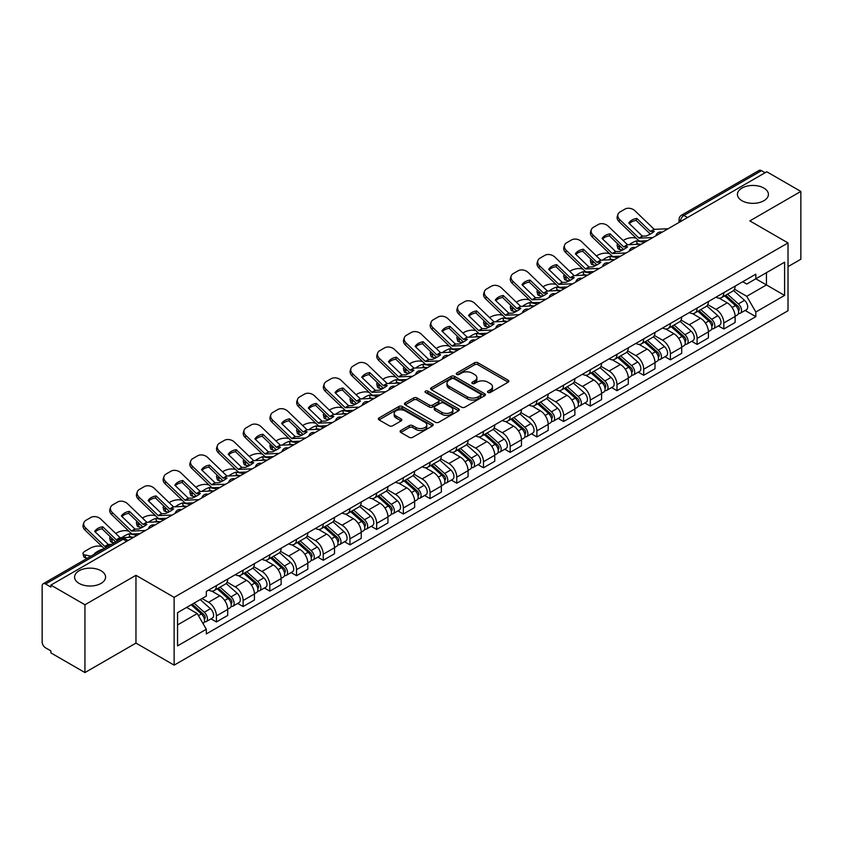 <?xml version="1.0" encoding="UTF-8"?>
<svg xmlns="http://www.w3.org/2000/svg" width="843" height="843" viewBox="0 0 843 843"><rect width="100%" height="100%" fill="white"/><g stroke="black" fill="none" stroke-linecap="round" stroke-linejoin="round"><path stroke-width="1.26" d="M487.971 392.49A1.665 0.959 0 0 0 490.32 392.49L508.171 382.185A2.381 1.37 0 0 0 508.866 381.215A2.381 1.37 0 0 0 508.171 380.246L477.928 362.785A2.381 1.37 0 0 0 474.567 362.785L456.716 373.091A1.665 0.959 0 0 0 456.232 373.765A1.665 0.959 0 0 0 456.716 374.45A1.665 0.959 0 0 0 459.066 374.45L461.374 373.112A7.608 4.394 0 0 1 472.133 373.112L474.651 374.566A7.608 4.394 0 0 1 476.875 377.675A7.608 4.394 0 0 1 474.651 380.783L472.343 382.111A1.665 0.959 0 0 0 471.859 382.796A1.665 0.959 0 0 0 472.343 383.47A1.665 0.959 0 0 0 474.693 383.47L477.001 382.132A7.608 4.394 0 0 1 487.76 382.132L490.278 383.586A7.608 4.394 0 0 1 492.502 386.695A7.608 4.394 0 0 1 490.278 389.803L487.971 391.131A1.665 0.959 0 0 0 487.486 391.816A1.665 0.959 0 0 0 487.971 392.49L487.971 391.131M101.034 570.764A15.49 8.946 0 0 0 84.152 568.825A15.49 8.946 0 0 0 74.584 577.086A15.49 8.946 0 0 0 79.126 583.409A15.49 8.946 0 0 0 96.007 585.348A15.49 8.946 0 0 0 105.575 577.086A15.49 8.946 0 0 0 101.034 570.764M763.874 188.073A15.49 8.946 0 0 0 746.993 186.134A15.49 8.946 0 0 0 737.425 194.396A15.49 8.946 0 0 0 741.966 200.729A15.49 8.946 0 0 0 758.848 202.668A15.49 8.946 0 0 0 768.416 194.396A15.49 8.946 0 0 0 763.874 188.073M400.804 430.499A2.381 1.37 0 0 0 400.109 431.468A2.381 1.37 0 0 0 400.804 432.438L409.287 437.338A2.381 1.37 0 0 0 412.649 437.338L432.48 425.884A2.381 1.37 0 0 0 433.176 424.914A2.381 1.37 0 0 0 432.48 423.945L402.227 406.484A2.381 1.37 0 0 0 398.865 406.484L379.044 417.938A2.381 1.37 0 0 0 378.349 418.908A2.381 1.37 0 0 0 379.044 419.877L389.297 425.789A2.381 1.37 0 0 0 392.648 425.789L401.142 420.889A2.381 1.37 0 0 0 401.837 419.919A2.381 1.37 0 0 0 401.142 418.95L396.052 416.02A6.354 3.667 0 0 1 394.197 413.418A6.354 3.667 0 0 1 398.117 410.035A6.354 3.667 0 0 1 405.04 410.826L424.956 422.322A6.354 3.667 0 0 1 426.821 424.914A6.354 3.667 0 0 1 422.891 428.307A6.354 3.667 0 0 1 415.968 427.517L412.649 425.599A2.381 1.37 0 0 0 409.287 425.599L400.804 430.499L400.804 432.438M174.132 597.35L135.965 575.305L84.943 604.758L50.886 585.095L766.782 171.772L800.85 191.435L749.838 220.887L788.015 242.932L174.132 597.35L174.132 665.148L788.015 310.73L788.015 242.932M461.542 407.169A2.381 1.37 0 0 0 464.904 407.169L484.736 395.715A2.381 1.37 0 0 0 485.431 394.745A2.381 1.37 0 0 0 484.736 393.776L454.493 376.315A2.381 1.37 0 0 0 451.131 376.315L431.3 387.759A2.381 1.37 0 0 0 430.604 388.728A2.381 1.37 0 0 0 431.3 389.698L461.542 407.169M426.168 392.849A1.665 0.959 0 0 1 427.854 393.091L458.571 410.826L438.781 422.248A2.381 1.37 0 0 1 435.42 422.248L405.167 404.788L405.167 402.849A2.381 1.37 0 0 0 404.471 403.818A2.381 1.37 0 0 0 405.167 404.788M405.167 402.849L413.66 397.949A2.381 1.37 0 0 1 417.022 397.949L429.287 405.03A2.381 1.37 0 0 0 432.649 405.03L438.276 401.784A2.381 1.37 0 0 0 438.971 400.815A2.381 1.37 0 0 0 438.276 399.845L425.504 392.469A1.665 0.959 0 0 1 425.02 391.784A1.665 0.959 0 0 1 426.042 390.899A1.665 0.959 0 0 1 427.854 391.11L458.603 408.866A2.381 1.37 0 0 1 459.298 409.835A2.381 1.37 0 0 1 458.603 410.804L458.603 408.866M84.943 604.758L84.943 672.556L50.886 652.893L50.886 650.912L45.575 647.856A4.837 2.792 -120 0 1 42.15 641.923L42.15 585.98A4.837 2.792 -120 0 1 43.151 583.767L120.697 538.993A4.837 2.792 60 0 1 123.12 539.235L45.575 583.999A4.837 2.792 -120 0 0 43.151 583.767M788.015 266.651L800.85 259.233L800.85 191.435M84.943 672.556L135.965 643.104L174.132 665.148M50.886 585.095L50.886 587.065L45.575 583.999M687.519 217.526L683.926 215.45A4.837 2.792 60 0 0 681.513 215.207L759.058 170.444A4.837 2.792 60 0 1 761.482 170.676L683.926 215.45A4.837 2.792 120 0 0 680.501 221.382L680.501 221.583M765.075 172.752L761.482 170.676M723.81 292.637A11.138 6.428 60 0 1 721.513 297.642L732.809 291.12A11.138 6.428 -120 0 0 735.117 286.114M707.783 304.629L715.939 309.349A11.138 6.428 60 0 1 723.821 322.985L735.117 316.462A11.138 6.428 -120 0 0 727.235 302.827L719.153 298.148M735.117 316.462L735.117 322.49L723.821 329.012L718.394 325.883M721.513 297.642A11.138 6.428 60 0 1 716.023 297.136M723.821 322.985L723.821 329.012M697.108 308.064A11.138 6.428 60 0 1 694.801 313.059L706.107 306.536A11.138 6.428 -120 0 0 708.405 301.541M691.692 341.299L697.108 344.429L708.405 337.906L708.405 331.879A11.138 6.428 -120 0 0 700.533 318.243L692.451 313.575M694.801 313.059A11.138 6.428 60 0 1 689.321 312.553M681.081 320.055L689.237 324.766A11.138 6.428 60 0 1 697.108 338.401L697.108 344.429M670.406 323.48A11.138 6.428 60 0 1 668.099 328.475L679.395 321.952A11.138 6.428 -120 0 0 681.702 316.957M664.99 356.726L670.406 359.845L681.702 353.322L681.702 347.295A11.138 6.428 -120 0 0 673.831 333.659L665.738 328.991M668.099 328.475A11.138 6.428 60 0 1 662.619 327.969M654.368 335.472L662.535 340.182A11.138 6.428 60 0 1 670.406 353.818L670.406 359.845M643.704 338.897A11.138 6.428 60 0 1 641.397 343.891L652.693 337.369A11.138 6.428 -120 0 0 655 332.374M638.288 372.142L643.704 375.272L655 368.749L655 362.711A11.138 6.428 -120 0 0 647.129 349.076L639.036 344.408M641.397 343.891A11.138 6.428 60 0 1 635.907 343.396M627.666 350.888L635.822 355.598A11.138 6.428 60 0 1 643.704 369.234L643.704 375.272M616.992 354.313A11.138 6.428 60 0 1 614.684 359.318L625.991 352.785A11.138 6.428 -120 0 0 628.298 347.79M611.575 387.559L616.992 390.688L628.298 384.166L628.298 378.138A11.138 6.428 -120 0 0 620.416 364.492L612.334 359.824M614.684 359.318A11.138 6.428 60 0 1 609.204 358.812M600.964 366.305L609.12 371.015A11.138 6.428 60 0 1 616.992 384.661L616.992 390.688M590.29 369.729A11.138 6.428 60 0 1 587.982 374.735L599.278 368.212A11.138 6.428 -120 0 0 601.586 363.207M584.873 402.975L590.29 406.105L601.586 399.582L601.586 393.555A11.138 6.428 -120 0 0 593.714 379.908L585.632 375.24M587.982 374.735A11.138 6.428 60 0 1 582.502 374.229M574.252 381.721L582.418 386.431A11.138 6.428 60 0 1 590.29 400.077L590.29 406.105M563.588 385.146A11.138 6.428 60 0 1 561.28 390.151L572.576 383.628A11.138 6.428 -120 0 0 574.884 378.623M558.171 418.391L563.588 421.521L574.884 414.998L574.884 408.971A11.138 6.428 -120 0 0 567.012 395.335L558.92 390.657M561.28 390.151A11.138 6.428 60 0 1 555.8 389.645M547.55 397.137L555.706 401.858A11.138 6.428 60 0 1 563.588 415.494L563.588 421.521M536.875 400.573A11.138 6.428 60 0 1 534.578 405.567L545.874 399.045A11.138 6.428 -120 0 0 548.182 394.05M531.459 433.808L536.875 436.937L548.182 430.415L548.182 424.387A11.138 6.428 -120 0 0 540.3 410.752L532.218 406.084M534.578 405.567A11.138 6.428 60 0 1 529.088 405.061M520.848 412.564L529.004 417.274A11.138 6.428 60 0 1 536.875 430.91L536.875 436.937M510.173 415.989A11.138 6.428 60 0 1 507.865 420.984L519.162 414.461A11.138 6.428 -120 0 0 521.469 409.466M504.757 449.235L510.173 452.354L521.469 445.831L521.469 439.804A11.138 6.428 -120 0 0 513.598 426.168L505.515 421.5M507.865 420.984A11.138 6.428 60 0 1 502.386 420.478M494.135 427.981L502.302 432.691A11.138 6.428 60 0 1 510.173 446.326L510.173 452.354M483.471 431.405A11.138 6.428 60 0 1 481.163 436.4L492.46 429.877A11.138 6.428 -120 0 0 494.767 424.883M478.055 464.651L483.471 467.781L494.767 461.247L494.767 455.22A11.138 6.428 -120 0 0 486.896 441.584L478.803 436.916M481.163 436.4A11.138 6.428 60 0 1 475.684 435.905M467.433 443.397L475.6 448.107A11.138 6.428 60 0 1 483.471 461.743L483.471 467.781M456.769 446.822A11.138 6.428 60 0 1 454.461 451.816L465.757 445.294A11.138 6.428 -120 0 0 468.065 440.299M451.342 480.067L456.769 483.197L468.065 476.674L468.065 470.647A11.138 6.428 -120 0 0 460.183 457.001L452.101 452.333M454.461 451.816A11.138 6.428 60 0 1 448.971 451.321M440.731 458.813L448.887 463.524A11.138 6.428 60 0 1 456.769 477.17L456.769 483.197M430.056 462.238A11.138 6.428 60 0 1 427.749 467.243L439.055 460.721A11.138 6.428 -120 0 0 441.353 455.715M424.64 495.484L430.056 498.613L441.353 492.091L441.353 486.063A11.138 6.428 -120 0 0 433.481 472.417L425.399 467.749M427.749 467.243A11.138 6.428 60 0 1 422.269 466.737M414.029 474.23L422.185 478.94A11.138 6.428 60 0 1 430.056 492.586L430.056 498.613M403.354 477.654A11.138 6.428 60 0 1 401.047 482.66L412.343 476.137A11.138 6.428 -120 0 0 414.651 471.132M397.938 510.9L403.354 514.03L414.651 507.507L414.651 501.48A11.138 6.428 -120 0 0 406.779 487.834L398.686 483.165M401.047 482.66A11.138 6.428 60 0 1 395.567 482.154M387.316 489.646L395.483 494.367A11.138 6.428 60 0 1 403.354 508.002L403.354 514.03M376.652 493.081A11.138 6.428 60 0 1 374.345 498.076L385.641 491.553A11.138 6.428 -120 0 0 387.949 486.559M371.236 526.317L376.652 529.446L387.949 522.923L387.949 516.896A11.138 6.428 -120 0 0 380.077 503.26L371.984 498.592M374.345 498.076A11.138 6.428 60 0 1 368.865 497.57M360.614 505.073L368.77 509.783A11.138 6.428 60 0 1 376.652 523.419L376.652 529.446M349.94 508.498A11.138 6.428 60 0 1 347.643 513.492L358.939 506.97A11.138 6.428 -120 0 0 361.247 501.975M344.524 541.743L349.94 544.863L361.247 538.34L361.247 532.312A11.138 6.428 -120 0 0 353.365 518.677L345.282 514.009M347.643 513.492A11.138 6.428 60 0 1 342.153 512.987M333.912 520.489L342.068 525.2A11.138 6.428 60 0 1 349.94 538.835L349.94 544.863M323.238 523.914A11.138 6.428 60 0 1 320.93 528.909L332.226 522.386A11.138 6.428 -120 0 0 334.534 517.391M317.822 557.16L323.238 560.279L334.534 553.756L334.534 547.729A11.138 6.428 -120 0 0 326.662 534.093L318.58 529.425M320.93 528.909A11.138 6.428 60 0 1 315.451 528.413M307.2 535.906L315.366 540.616A11.138 6.428 60 0 1 323.238 554.251L323.238 560.279M296.536 539.33A11.138 6.428 60 0 1 294.228 544.325L305.524 537.802A11.138 6.428 -120 0 0 307.832 532.808M291.12 572.576L296.536 575.706L307.832 569.183L307.832 563.145A11.138 6.428 -120 0 0 299.96 549.51L291.868 544.841M294.228 544.325A11.138 6.428 60 0 1 288.749 543.83M280.498 551.322L288.664 556.032A11.138 6.428 60 0 1 296.536 569.678L296.536 575.706M269.823 554.747A11.138 6.428 60 0 1 267.526 559.752L278.822 553.229A11.138 6.428 -120 0 0 281.13 548.224M264.407 587.992L269.823 591.122L281.13 584.599L281.13 578.572A11.138 6.428 -120 0 0 273.248 564.926L265.166 560.258M267.526 559.752A11.138 6.428 60 0 1 262.036 559.246M253.796 566.738L261.952 571.449A11.138 6.428 60 0 1 269.823 585.095L269.823 591.122M243.121 570.163A11.138 6.428 60 0 1 240.813 575.168L252.12 568.646A11.138 6.428 -120 0 0 254.417 563.64M237.705 603.409L243.121 606.538L254.417 600.016L254.417 593.988A11.138 6.428 -120 0 0 246.546 580.342L238.464 575.674M240.813 575.168A11.138 6.428 60 0 1 235.334 574.663M227.094 582.155L235.25 586.865A11.138 6.428 60 0 1 243.121 600.511L243.121 606.538M216.419 585.59A11.138 6.428 60 0 1 214.111 590.585L225.408 584.062A11.138 6.428 -120 0 0 227.715 579.067M211.003 618.825L216.419 621.955L227.715 615.432L227.715 609.405A11.138 6.428 -120 0 0 219.844 595.769L211.751 591.101M214.111 590.585A11.138 6.428 60 0 1 208.632 590.079M202.035 598.53L208.548 602.292A11.138 6.428 60 0 1 216.419 615.927L216.419 621.955M742.736 281.72L746.75 284.038L784.591 262.205L766.445 272.679L766.445 284.934L746.75 296.304L734.485 289.212M177.557 624.916L197.241 613.556L206.314 629.268L177.557 645.875L177.557 612.661L206.314 596.064L206.314 591.417L755.823 274.165L755.823 278.801L784.591 295.408L755.823 312.015L746.75 296.304M784.591 262.205L784.591 295.408M206.314 629.268L206.314 633.915L755.823 316.662L755.823 312.015M135.965 575.305L135.965 643.104M197.241 613.556L186.63 607.424M745.107 310.466L755.823 316.662M488.634 392.722L490.278 391.774A7.608 4.394 0 0 0 492.502 388.676L492.502 386.695M476.875 377.675L476.875 379.645A7.608 4.394 0 0 1 474.651 382.754L473.007 383.702M508.139 382.206L477.928 364.756A2.381 1.37 0 0 0 474.567 364.756L457.38 374.682M484.736 393.776L484.736 395.715L454.493 378.296A2.381 1.37 0 0 0 451.131 378.296L431.331 389.719M480.531 395.43A1.665 0.959 0 0 0 481.016 394.745A1.665 0.959 0 0 0 480.531 394.071L453.987 378.739A1.665 0.959 0 0 0 451.627 378.739L449.193 380.151A7.608 4.394 0 0 0 446.969 383.249A7.608 4.394 0 0 0 449.193 386.357L467.338 396.832A7.608 4.394 0 0 0 478.097 396.832L480.531 395.43L480.531 397.401A1.665 0.959 0 0 0 481.016 396.726L481.016 394.745M446.969 383.249L446.969 385.23A7.608 4.394 0 0 0 449.193 388.328L449.193 386.357M480.531 397.401L478.097 398.813A7.608 4.394 0 0 1 467.338 398.813L449.193 388.328M405.198 404.809L413.66 399.93L413.66 397.949M438.971 400.815L438.971 402.785A2.381 1.37 0 0 1 438.276 403.755L432.649 407.011A2.381 1.37 0 0 1 429.287 407.011L417.022 399.93A2.381 1.37 0 0 0 413.66 399.93M442.017 412.375A6.354 3.667 0 0 0 448.94 413.175A6.354 3.667 0 0 0 452.86 409.782A6.354 3.667 0 0 0 451.005 407.19L443.987 403.144A2.381 1.37 0 0 0 440.626 403.144L434.999 406.389A2.381 1.37 0 0 0 434.303 407.359A2.381 1.37 0 0 0 434.999 408.328L442.017 412.375L442.017 414.356A6.354 3.667 0 0 0 448.94 415.156A6.354 3.667 0 0 0 452.86 411.763L452.86 409.782M434.303 407.359L434.303 409.34A2.381 1.37 0 0 0 434.999 410.309L434.999 408.328M442.017 414.356L434.999 410.309M426.821 424.914L426.821 426.895A6.354 3.667 0 0 1 422.891 430.288A6.354 3.667 0 0 1 415.968 429.487L412.649 427.57A2.381 1.37 0 0 0 409.287 427.57L400.836 432.459M394.197 413.418L394.197 415.399A6.354 3.667 0 0 0 396.052 417.991L396.052 416.02M401.11 420.91L396.052 417.991M432.448 425.905L402.227 408.465A2.381 1.37 0 0 0 398.865 408.465L379.076 419.888M639.932 244.238L637.182 243.711L636.476 240.866L644.452 242.394M623.103 240.518L624.273 239.844A7.26 2.645 -13.9 0 1 634.273 237.81L636.212 238.19M617.75 243.88A7.26 2.645 -13.9 0 0 617.129 245.397A7.26 2.645 -13.9 0 0 619.047 246.609L619.742 249.454A7.26 2.645 166.1 0 1 617.835 248.242L617.129 245.397M620.975 246.978L619.047 246.609M636.476 240.866A15.005 5.469 -13.9 0 0 629.257 244.733M622.608 250.002L619.742 249.454M637.182 243.711A15.005 5.469 -13.9 0 0 635.306 244.449M724.59 295.861L735.475 305.577A6.049 3.498 60 0 1 737.372 314.934L735.117 316.241M724.875 296.125L729.996 299.075M725.686 295.229L737.794 306.03A2.908 1.675 60 0 1 738.71 310.53A2.908 1.675 60 0 1 738.447 310.635M727.498 294.186L738.384 303.891A6.049 3.498 60 0 1 740.28 313.248A6.049 3.498 60 0 1 738.457 313.448M733.568 290.54L744.548 300.34A6.049 3.498 60 0 1 746.445 309.697L740.28 313.248M636.834 218.411A15.005 10.97 -160.8 0 0 628.794 223.058L642.303 236.072L646.254 236.04A15.005 3.509 -20.2 0 0 650.975 233.68A15.005 3.509 -20.2 0 0 654.294 231.393L650.353 231.435L636.834 218.411L636.128 220.434L649.647 233.458A3.635 2.097 -120 0 0 650.364 234.027M652.84 237.547L638.994 238.137L619.742 219.612L619.047 221.646A7.26 5.311 -160.8 0 1 617.318 216.293L618.024 214.259A7.26 5.311 19.2 0 0 619.742 219.612M647.35 240.719L640.216 241.056A3.635 2.097 60 0 1 638.994 240.708A3.635 2.097 60 0 1 638.183 240.086L619.047 221.646M668.077 228.748L654.231 229.338L634.979 210.813A7.26 5.311 19.2 0 0 624.979 209.085L620.016 211.951A7.26 5.311 19.2 0 0 618.024 214.259M629.321 223.564A15.005 10.97 -160.8 0 1 636.128 220.434M613.23 259.655L610.48 259.128L609.774 256.283L617.75 257.81M596.401 255.935L597.561 255.271A7.26 2.645 -13.9 0 1 607.571 253.237L609.51 253.606M591.048 259.296A7.26 2.645 -13.9 0 0 590.427 260.814A7.26 2.645 -13.9 0 0 592.334 262.025L593.04 264.871A7.26 2.645 166.1 0 1 591.133 263.659L590.427 260.814M594.273 262.394L592.334 262.025M609.774 256.283A15.005 5.469 -13.9 0 0 602.555 260.15M595.896 265.419L593.04 264.871M610.48 259.128A15.005 5.469 -13.9 0 0 608.604 259.865M697.888 311.278L708.763 320.993A6.049 3.498 60 0 1 710.67 330.351L708.405 331.657M698.173 311.541L703.294 314.492M698.984 310.646L711.092 321.457A2.908 1.675 60 0 1 711.998 325.946A2.908 1.675 60 0 1 711.734 326.051M700.796 309.602L711.671 319.307A6.049 3.498 60 0 1 713.578 328.675A6.049 3.498 60 0 1 711.745 328.865M706.866 305.956L717.836 315.756A6.049 3.498 60 0 1 719.743 325.113L713.578 328.675M586.517 275.071L583.767 274.544L583.061 271.699L591.048 273.227M569.699 271.362L570.859 270.687A7.26 2.645 -13.9 0 1 580.869 268.654L582.798 269.022M564.346 274.713A7.26 2.645 -13.9 0 0 563.714 276.23A7.26 2.645 -13.9 0 0 565.632 277.452L566.338 280.298A7.26 2.645 166.1 0 1 564.42 279.075L563.714 276.23M567.56 277.821L565.632 277.452M583.061 271.699A15.005 5.469 -13.9 0 0 575.843 275.566M569.194 280.835L566.338 280.298M583.767 274.544A15.005 5.469 -13.9 0 0 581.891 275.292M671.176 326.705L682.061 336.41A6.049 3.498 60 0 1 683.958 345.767L681.702 347.074M671.471 326.958L676.592 329.919M672.271 326.062L684.39 336.873A2.908 1.675 60 0 1 685.296 341.362A2.908 1.675 60 0 1 685.032 341.468M674.084 325.019L684.969 334.734A6.049 3.498 60 0 1 686.866 344.092A6.049 3.498 60 0 1 685.043 344.281M680.153 321.373L691.134 331.173A6.049 3.498 60 0 1 693.03 340.53L686.866 344.092M610.132 233.827A15.005 10.97 -160.8 0 0 602.092 238.474L615.601 251.488L619.542 251.456A15.005 3.509 -20.2 0 0 624.263 249.096A15.005 3.509 -20.2 0 0 627.592 246.809L623.757 246.936L610.132 233.827L609.426 235.85L622.945 248.875A3.635 2.097 -120 0 0 623.662 249.444M626.138 252.963L612.292 253.553L593.04 235.028L592.334 237.062A7.26 5.311 -160.8 0 1 590.616 231.709L591.322 229.686A7.26 5.311 19.2 0 0 593.04 235.028M620.638 256.146L613.504 256.472A3.635 2.097 60 0 1 612.292 256.124A3.635 2.097 60 0 1 611.47 255.503L592.334 237.062M641.375 244.175L627.519 244.755L608.277 226.24A7.26 5.311 19.2 0 0 598.267 224.512L593.303 227.378A7.26 5.311 19.2 0 0 591.322 229.686M602.619 238.98A15.005 10.97 -160.8 0 1 609.426 235.85M583.43 249.243A15.005 10.97 -160.8 0 0 575.379 253.891L589.004 266.999L592.84 266.873A15.005 3.509 -20.2 0 0 597.561 264.512A15.005 3.509 -20.2 0 0 600.89 262.226L596.939 262.268L583.43 249.243L582.724 251.277L596.233 264.291A3.635 2.097 -120 0 0 596.949 264.86M599.436 268.39L585.579 268.97L566.338 250.445L565.632 252.478A7.26 5.311 -160.8 0 1 563.904 247.125L564.61 245.102A7.26 5.311 19.2 0 0 566.338 250.445M593.936 271.562L586.802 271.889A3.635 2.097 60 0 1 585.579 271.541A3.635 2.097 60 0 1 584.768 270.919L565.632 252.478M614.673 259.591L600.817 260.171L581.575 241.656A7.26 5.311 19.2 0 0 571.565 239.928L566.601 242.795A7.26 5.311 19.2 0 0 564.61 245.102M575.917 254.407A15.005 10.97 -160.8 0 1 582.724 251.277M559.815 290.487L557.065 289.971L556.359 287.126L564.336 288.643M542.987 286.778L544.156 286.104A7.26 2.645 -13.9 0 1 554.157 284.07L556.095 284.439M537.634 290.129A7.26 2.645 -13.9 0 0 537.012 291.646A7.26 2.645 -13.9 0 0 538.93 292.869L539.636 295.714A7.26 2.645 166.1 0 1 537.718 294.492L537.012 291.646M540.858 293.238L538.93 292.869M556.359 287.126A15.005 5.469 -13.9 0 0 549.141 290.983M542.492 296.262L539.636 295.714M557.065 289.971A15.005 5.469 -13.9 0 0 555.189 290.709M644.474 342.121L655.359 351.826A6.049 3.498 60 0 1 657.255 361.183L655 362.49M644.758 342.374L649.879 345.335M645.569 341.489L657.677 352.29A2.908 1.675 60 0 1 658.594 356.779A2.908 1.675 60 0 1 658.33 356.884M647.382 340.435L658.267 350.151A6.049 3.498 60 0 1 660.164 359.508A6.049 3.498 60 0 1 658.341 359.698M653.451 336.8L664.432 346.589A6.049 3.498 60 0 1 666.328 355.946L660.164 359.508M533.113 305.914L530.363 305.387L529.657 302.542L537.634 304.07M516.285 302.194L517.454 301.52A7.26 2.645 -13.9 0 1 527.455 299.486L529.393 299.855M510.932 305.545A7.26 2.645 -13.9 0 0 510.31 307.063A7.26 2.645 -13.9 0 0 512.217 308.285L512.923 311.13A7.26 2.645 166.1 0 1 511.016 309.908L510.31 307.063M514.156 308.654L512.217 308.285M529.657 302.542A15.005 5.469 -13.9 0 0 522.439 306.399M515.79 311.678L512.923 311.13M530.363 305.387A15.005 5.469 -13.9 0 0 528.487 306.125M617.771 357.537L628.646 367.242A6.049 3.498 60 0 1 630.553 376.6L628.288 377.906M618.056 357.79L623.177 360.751M618.867 356.905L630.975 367.706A2.908 1.675 60 0 1 631.881 372.195A2.908 1.675 60 0 1 631.618 372.3M620.68 355.851L631.555 365.567A6.049 3.498 60 0 1 633.462 374.924A6.049 3.498 60 0 1 631.628 375.114M626.749 352.216L637.719 362.005A6.049 3.498 60 0 1 639.626 371.363L633.462 374.924M506.411 321.331L503.65 320.804L502.944 317.959L510.932 319.486M489.583 317.611L490.742 316.936A7.26 2.645 -13.9 0 1 500.753 314.903L502.681 315.271M484.23 320.972A7.26 2.645 -13.9 0 0 483.597 322.49A7.26 2.645 -13.9 0 0 485.515 323.701L486.221 326.547A7.26 2.645 166.1 0 1 484.303 325.335L483.597 322.49M487.454 324.07L485.515 323.701M502.944 317.959A15.005 5.469 -13.9 0 0 495.737 321.826M489.077 327.095L486.221 326.547M503.65 320.804A15.005 5.469 -13.9 0 0 501.785 321.541M591.059 372.954L601.944 382.659A6.049 3.498 60 0 1 603.841 392.027L601.586 393.323M591.354 373.207L596.475 376.168M592.165 372.321L604.273 383.122A2.908 1.675 60 0 1 605.179 387.622A2.908 1.675 60 0 1 604.916 387.727M593.978 371.278L604.852 380.983A6.049 3.498 60 0 1 606.76 390.341A6.049 3.498 60 0 1 604.926 390.541M600.037 367.632L611.017 377.422A6.049 3.498 60 0 1 612.914 386.789L606.76 390.341M556.728 264.66A15.005 10.97 -160.8 0 0 548.677 269.307L562.302 282.416L566.138 282.289A15.005 3.509 -20.2 0 0 570.859 279.939A15.005 3.509 -20.2 0 0 574.178 277.642L570.342 277.769L556.728 264.66L556.022 266.694L569.531 279.718A3.635 2.097 -120 0 0 570.247 280.276M572.734 283.806L558.877 284.386L539.636 265.872L538.93 267.895A7.26 5.311 -160.8 0 1 537.202 262.542L537.908 260.519A7.26 5.311 19.2 0 0 539.636 265.872M567.234 286.978L560.1 287.305A3.635 2.097 60 0 1 558.877 286.957A3.635 2.097 60 0 1 558.066 286.335L538.93 267.895M587.961 275.008L574.115 275.598L554.863 257.073A7.26 5.311 19.2 0 0 544.863 255.345L539.899 258.211A7.26 5.311 19.2 0 0 537.908 260.519M549.215 269.823A15.005 10.97 -160.8 0 1 556.022 266.694M530.015 280.076A15.005 10.97 -160.8 0 0 521.975 284.723L535.484 297.748L539.425 297.705A15.005 3.509 -20.2 0 0 544.146 295.356A15.005 3.509 -20.2 0 0 547.476 293.058L543.64 293.185L530.015 280.076L529.309 282.11L542.829 295.134A3.635 2.097 -120 0 0 543.545 295.693M546.022 299.223L532.175 299.802L512.923 281.288L512.217 283.311A7.26 5.311 -160.8 0 1 510.5 277.969L511.206 275.935A7.26 5.311 19.2 0 0 512.923 281.288M540.532 302.395L533.387 302.721A3.635 2.097 60 0 1 532.175 302.374A3.635 2.097 60 0 1 531.353 301.752L512.217 283.311M561.259 290.424L547.413 291.014L528.161 272.489A7.26 5.311 19.2 0 0 518.16 270.761L513.187 273.627A7.26 5.311 19.2 0 0 511.206 275.935M522.502 285.24A15.005 10.97 -160.8 0 1 529.309 282.11M503.313 295.503A15.005 10.97 -160.8 0 0 495.262 300.14L508.887 313.248L512.723 313.122A15.005 3.509 -20.2 0 0 517.444 310.772A15.005 3.509 -20.2 0 0 520.774 308.485L516.938 308.601L503.313 295.503L502.607 297.526L516.127 310.551A3.635 2.097 -120 0 0 516.833 311.109M519.32 314.639L505.463 315.229L486.221 296.704L485.515 298.738A7.26 5.311 -160.8 0 1 483.787 293.385L484.493 291.351A7.26 5.311 19.2 0 0 486.221 296.704M513.819 317.811L506.685 318.148A3.635 2.097 60 0 1 505.463 317.79A3.635 2.097 60 0 1 504.651 317.168L485.515 298.738M534.557 305.84L520.7 306.43L501.459 287.906A7.26 5.311 19.2 0 0 491.448 286.177L486.485 289.044A7.26 5.311 19.2 0 0 484.493 291.351M495.8 300.656A15.005 10.97 -160.8 0 1 502.607 297.526M479.699 336.747L476.948 336.22L476.242 333.375L484.23 334.903M462.87 333.027L464.04 332.353A7.26 2.645 -13.9 0 1 474.051 330.319L475.979 330.698M457.517 336.389A7.26 2.645 -13.9 0 0 456.895 337.906A7.26 2.645 -13.9 0 0 458.813 339.118L459.519 341.963A7.26 2.645 166.1 0 1 457.601 340.751L456.895 337.906M460.742 339.487L458.813 339.118M476.242 333.375A15.005 5.469 -13.9 0 0 469.024 337.242M462.375 342.511L459.519 341.963M476.948 336.22A15.005 5.469 -13.9 0 0 475.073 336.958M564.357 388.37L575.242 398.086A6.049 3.498 60 0 1 577.139 407.443L574.884 408.75M564.641 388.634L569.763 391.584M565.453 387.738L577.56 398.539A2.908 1.675 60 0 1 578.477 403.038A2.908 1.675 60 0 1 578.214 403.144M567.265 386.695L578.15 396.4A6.049 3.498 60 0 1 580.047 405.757A6.049 3.498 60 0 1 578.224 405.957M573.335 383.049L584.315 392.849A6.049 3.498 60 0 1 586.212 402.206L580.047 405.757M476.611 310.919A15.005 10.97 -160.8 0 0 468.56 315.567L482.185 328.665L486.021 328.549A15.005 3.509 -20.2 0 0 490.742 326.188A15.005 3.509 -20.2 0 0 494.061 323.902L490.12 323.933L476.611 310.919L475.905 312.943L489.414 325.967A3.635 2.097 -120 0 0 490.131 326.536M492.618 330.056L478.761 330.646L459.519 312.121L458.813 314.154A7.26 5.311 -160.8 0 1 457.085 308.801L457.791 306.768A7.26 5.311 19.2 0 0 459.519 312.121M487.117 333.227L479.983 333.565A3.635 2.097 60 0 1 478.761 333.217A3.635 2.097 60 0 1 477.949 332.585L458.813 314.154M507.855 321.257L493.998 321.847L474.757 303.322A7.26 5.311 19.2 0 0 464.746 301.594L459.783 304.46A7.26 5.311 19.2 0 0 457.791 306.768M469.098 316.072A15.005 10.97 -160.8 0 1 475.905 312.943M452.997 352.163L450.246 351.636L449.54 348.791L457.517 350.319M436.168 348.444L437.338 347.78A7.26 2.645 -13.9 0 1 447.338 345.746L449.277 346.115M430.815 351.805A7.26 2.645 -13.9 0 0 430.193 353.322A7.26 2.645 -13.9 0 0 432.101 354.534L432.807 357.379A7.26 2.645 166.1 0 1 430.899 356.167L430.193 353.322M434.04 354.903L432.101 354.534M449.54 348.791A15.005 5.469 -13.9 0 0 442.322 352.659M435.673 357.927L432.807 357.379M450.246 351.636A15.005 5.469 -13.9 0 0 448.371 352.374M537.655 403.786L548.53 413.502A6.049 3.498 60 0 1 550.437 422.859L548.171 424.166M537.939 404.05L543.061 407M538.751 403.154L550.858 413.966A2.908 1.675 60 0 1 551.775 418.455A2.908 1.675 60 0 1 551.501 418.56M540.563 402.111L551.448 411.816A6.049 3.498 60 0 1 553.345 421.184A6.049 3.498 60 0 1 551.512 421.374M546.633 398.465L557.602 408.265A6.049 3.498 60 0 1 559.51 417.622L553.345 421.184M449.899 326.336A15.005 10.97 -160.8 0 0 441.858 330.983L455.368 343.997L459.319 343.965A15.005 3.509 -20.2 0 0 464.029 341.605A15.005 3.509 -20.2 0 0 467.359 339.318L463.524 339.444L449.899 326.336L449.193 328.359L462.712 341.383A3.635 2.097 -120 0 0 463.429 341.952M465.905 345.472L452.059 346.062L432.807 327.537L432.101 329.571A7.26 5.311 -160.8 0 1 430.383 324.218L431.089 322.195A7.26 5.311 19.2 0 0 432.807 327.537M460.415 348.654L453.281 348.981A3.635 2.097 60 0 1 452.059 348.633A3.635 2.097 60 0 1 451.247 348.011L432.101 329.571M481.142 336.684L467.296 337.263L448.044 318.749A7.26 5.311 19.2 0 0 438.044 317.021L433.081 319.887A7.26 5.311 19.2 0 0 431.089 322.195M442.385 331.489A15.005 10.97 -160.8 0 1 449.193 328.359M426.295 367.58L423.544 367.053L422.838 364.208L430.815 365.736M409.466 363.87L410.625 363.196A7.26 2.645 -13.9 0 1 420.636 361.162L422.564 361.531M404.113 367.221A7.26 2.645 -13.9 0 0 403.491 368.739A7.26 2.645 -13.9 0 0 405.399 369.961L406.105 372.796A7.26 2.645 166.1 0 1 404.197 371.584L403.491 368.739M407.338 370.33L405.399 369.961M422.838 364.208A15.005 5.469 -13.9 0 0 415.62 368.075M408.96 373.344L406.105 372.796M423.544 367.053A15.005 5.469 -13.9 0 0 421.669 367.801M510.942 419.203L521.828 428.918A6.049 3.498 60 0 1 523.724 438.276L521.469 439.582M511.237 419.466L516.359 422.427M512.049 418.571L524.156 429.382A2.908 1.675 60 0 1 525.063 433.871A2.908 1.675 60 0 1 524.799 433.976M513.861 417.527L524.736 427.243A6.049 3.498 60 0 1 526.643 436.6A6.049 3.498 60 0 1 524.81 436.79M519.92 413.881L530.9 423.681A6.049 3.498 60 0 1 532.797 433.039L526.643 436.6M423.197 341.752A15.005 10.97 -160.8 0 0 415.156 346.399L428.771 359.508L432.607 359.381A15.005 3.509 -20.2 0 0 437.327 357.021A15.005 3.509 -20.2 0 0 440.657 354.734L436.822 354.861L423.197 341.752L422.491 343.786L436.01 356.8A3.635 2.097 -120 0 0 436.727 357.369M439.203 360.899L425.357 361.478L406.105 342.953L405.399 344.987A7.26 5.311 -160.8 0 1 403.671 339.634L404.377 337.611A7.26 5.311 19.2 0 0 406.105 342.953M433.702 364.071L426.569 364.397A3.635 2.097 60 0 1 425.357 364.05A3.635 2.097 60 0 1 424.535 363.428L405.399 344.987M454.44 352.1L440.583 352.68L421.342 334.165A7.26 5.311 19.2 0 0 411.331 332.437L406.368 335.303A7.26 5.311 19.2 0 0 404.377 337.611M415.683 346.916A15.005 10.97 -160.8 0 1 422.491 343.786M399.582 382.996L396.832 382.469L396.126 379.635L404.113 381.152M382.764 379.287L383.923 378.612A7.26 2.645 -13.9 0 1 393.934 376.579L395.862 376.947M377.411 382.638A7.26 2.645 -13.9 0 0 376.779 384.155A7.26 2.645 -13.9 0 0 378.697 385.377L379.403 388.223A7.26 2.645 166.1 0 1 377.485 387L376.779 384.155M380.625 385.746L378.697 385.377M396.126 379.635A15.005 5.469 -13.9 0 0 388.908 383.491M382.258 388.771L379.403 388.223M396.832 382.469A15.005 5.469 -13.9 0 0 394.956 383.217M484.24 434.63L495.126 444.335A6.049 3.498 60 0 1 497.022 453.692L494.767 454.999M484.525 434.883L489.657 437.844M485.336 433.987L497.444 444.798A2.908 1.675 60 0 1 498.361 449.287A2.908 1.675 60 0 1 498.097 449.393M487.149 432.944L498.034 442.659A6.049 3.498 60 0 1 499.931 452.017A6.049 3.498 60 0 1 498.108 452.206M493.218 429.298L504.198 439.098A6.049 3.498 60 0 1 506.095 448.455L499.931 452.017M396.495 357.169A15.005 10.97 -160.8 0 0 388.444 361.816L402.069 374.924L405.904 374.798A15.005 3.509 -20.2 0 0 410.625 372.448A15.005 3.509 -20.2 0 0 413.955 370.151L410.004 370.193L396.495 357.169L395.788 359.202L409.298 372.227A3.635 2.097 -120 0 0 410.014 372.785M412.501 376.315L398.644 376.895L379.403 358.38L378.697 360.404A7.26 5.311 -160.8 0 1 376.969 355.051L377.675 353.027A7.26 5.311 19.2 0 0 379.403 358.38M407 379.487L399.867 379.814A3.635 2.097 60 0 1 398.644 379.466A3.635 2.097 60 0 1 397.833 378.844L378.697 360.404M427.738 367.516L413.881 368.106L394.64 349.582A7.26 5.311 19.2 0 0 384.629 347.853L379.666 350.72A7.26 5.311 19.2 0 0 377.675 353.027M388.981 362.332A15.005 10.97 -160.8 0 1 395.788 359.202M372.88 398.423L370.13 397.896L369.424 395.051L377.401 396.579M356.052 394.703L357.221 394.029A7.26 2.645 -13.9 0 1 367.221 391.995L369.16 392.364M350.699 398.054A7.26 2.645 -13.9 0 0 350.077 399.571A7.26 2.645 -13.9 0 0 351.995 400.794L352.701 403.639A7.26 2.645 166.1 0 1 350.783 402.417L350.077 399.571M353.923 401.163L351.995 400.794M369.424 395.051A15.005 5.469 -13.9 0 0 362.205 398.908M355.556 404.187L352.701 403.639M370.13 397.896A15.005 5.469 -13.9 0 0 368.254 398.634M457.538 450.046L468.423 459.751A6.049 3.498 60 0 1 470.32 469.108L468.065 470.415M457.823 450.299L462.944 453.26M458.634 449.414L470.742 460.215A2.908 1.675 60 0 1 471.659 464.704A2.908 1.675 60 0 1 471.395 464.809M460.447 448.36L471.332 458.076A6.049 3.498 60 0 1 473.229 467.433A6.049 3.498 60 0 1 471.406 467.623M466.516 444.725L477.496 454.514A6.049 3.498 60 0 1 479.393 463.871L473.229 467.433M369.782 372.585A15.005 10.97 -160.8 0 0 361.742 377.232L375.367 390.341L379.202 390.214A15.005 3.509 -20.2 0 0 383.923 387.864A15.005 3.509 -20.2 0 0 387.243 385.567L383.407 385.694L369.782 372.585L369.076 374.619L382.596 387.643A3.635 2.097 -120 0 0 383.312 388.201M385.799 391.732L371.942 392.311L352.701 373.797L351.995 375.82A7.26 5.311 -160.8 0 1 350.266 370.477L350.973 368.444A7.26 5.311 19.2 0 0 352.701 373.797M380.298 394.903L373.164 395.23A3.635 2.097 60 0 1 371.942 394.882A3.635 2.097 60 0 1 371.131 394.261L351.995 375.82M401.026 382.933L387.179 383.523L367.927 364.998A7.26 5.311 19.2 0 0 357.927 363.27L352.964 366.136A7.26 5.311 19.2 0 0 350.973 368.444M362.279 377.748A15.005 10.97 -160.8 0 1 369.076 374.619M346.178 413.839L343.428 413.312L342.722 410.467L350.699 411.995M329.35 410.119L330.519 409.445A7.26 2.645 -13.9 0 1 340.519 407.411L342.458 407.78M323.997 413.481A7.26 2.645 -13.9 0 0 323.375 414.998A7.26 2.645 -13.9 0 0 325.282 416.21L325.988 419.055A7.26 2.645 166.1 0 1 324.081 417.843L323.375 414.998M327.221 416.579L325.282 416.21M342.722 410.467A15.005 5.469 -13.9 0 0 335.503 414.334M328.854 419.603L325.988 419.055M343.428 413.312A15.005 5.469 -13.9 0 0 341.552 414.05M430.836 465.462L441.711 475.167A6.049 3.498 60 0 1 443.618 484.535L441.353 485.831M431.121 465.715L436.242 468.676M431.932 464.83L444.04 475.631A2.908 1.675 60 0 1 444.946 480.131A2.908 1.675 60 0 1 444.683 480.225M433.745 463.787L444.619 473.492A6.049 3.498 60 0 1 446.527 482.849A6.049 3.498 60 0 1 444.693 483.05M439.814 460.141L450.784 469.93A6.049 3.498 60 0 1 452.691 479.298L446.527 482.849M343.08 388.012A15.005 10.97 -160.8 0 0 335.04 392.648L348.549 405.673L352.49 405.631A15.005 3.509 -20.2 0 0 357.211 403.281A15.005 3.509 -20.2 0 0 360.541 400.983L356.705 401.11L343.08 388.012L342.374 390.035L355.894 403.059A3.635 2.097 -120 0 0 356.61 403.618M359.086 407.148L345.24 407.738L325.988 389.213L325.282 391.247A7.26 5.311 -160.8 0 1 323.564 385.894L324.27 383.86A7.26 5.311 19.2 0 0 325.988 389.213M353.586 410.32L346.452 410.657A3.635 2.097 60 0 1 345.24 410.299A3.635 2.097 60 0 1 344.418 409.677L325.282 391.247M374.324 398.349L360.467 398.939L341.225 380.414A7.26 5.311 19.2 0 0 331.215 378.686L326.252 381.552A7.26 5.311 19.2 0 0 324.27 383.86M335.567 393.165A15.005 10.97 -160.8 0 1 342.374 390.035M319.465 429.256L316.715 428.729L316.009 425.884L323.997 427.412M302.648 425.536L303.807 424.861A7.26 2.645 -13.9 0 1 313.817 422.828L315.746 423.207M297.294 428.897A7.26 2.645 -13.9 0 0 296.662 430.415A7.26 2.645 -13.9 0 0 298.58 431.627L299.286 434.472A7.26 2.645 166.1 0 1 297.368 433.26L296.662 430.415M300.508 431.995L298.58 431.627M316.009 425.884A15.005 5.469 -13.9 0 0 308.791 429.751M302.142 435.02L299.286 434.472M316.715 428.729A15.005 5.469 -13.9 0 0 314.839 429.466M404.124 480.879L415.009 490.594A6.049 3.498 60 0 1 416.906 499.952L414.651 501.248M404.419 481.142L409.54 484.093M405.22 480.247L417.338 491.047A2.908 1.675 60 0 1 418.244 495.547A2.908 1.675 60 0 1 417.98 495.652M407.032 479.203L417.917 488.908A6.049 3.498 60 0 1 419.814 498.266A6.049 3.498 60 0 1 417.991 498.466M413.102 475.557L424.082 485.357A6.049 3.498 60 0 1 425.978 494.715L419.814 498.266M316.378 403.428A15.005 10.97 -160.8 0 0 308.327 408.065L321.952 421.173L325.788 421.047A15.005 3.509 -20.2 0 0 330.509 418.697A15.005 3.509 -20.2 0 0 333.839 416.41L329.887 416.442L316.378 403.428L315.672 405.451L329.191 418.476A3.635 2.097 -120 0 0 329.898 419.045M332.384 422.564L318.528 423.154L299.286 404.629L298.58 406.663A7.26 5.311 -160.8 0 1 296.852 401.31L297.558 399.276A7.26 5.311 19.2 0 0 299.286 404.629M326.884 425.736L319.75 426.073A3.635 2.097 60 0 1 318.528 425.726A3.635 2.097 60 0 1 317.716 425.093L298.58 406.663M347.622 413.765L333.765 414.356L314.523 395.831A7.26 5.311 19.2 0 0 304.513 394.102L299.55 396.969A7.26 5.311 19.2 0 0 297.558 399.276M308.865 408.581A15.005 10.97 -160.8 0 1 315.672 405.451M292.763 444.672L290.013 444.145L289.307 441.3L297.284 442.828M275.935 440.952L277.105 440.288A7.26 2.645 -13.9 0 1 287.115 438.255L289.044 438.623M270.582 444.314A7.26 2.645 -13.9 0 0 269.96 445.831A7.26 2.645 -13.9 0 0 271.878 447.043L272.584 449.888A7.26 2.645 166.1 0 1 270.666 448.676L269.96 445.831M273.806 447.412L271.878 447.043M289.307 441.3A15.005 5.469 -13.9 0 0 282.089 445.167M275.44 450.436L272.584 449.888M290.013 444.145A15.005 5.469 -13.9 0 0 288.137 444.883M377.422 496.295L388.307 506.011A6.049 3.498 60 0 1 390.204 515.368L387.949 516.675M377.706 496.559L382.827 499.509M378.518 495.663L390.625 506.474A2.908 1.675 60 0 1 391.542 510.963A2.908 1.675 60 0 1 391.278 511.069M380.33 494.62L391.215 504.325A6.049 3.498 60 0 1 393.112 513.682A6.049 3.498 60 0 1 391.289 513.882M386.4 490.974L397.38 500.774A6.049 3.498 60 0 1 399.276 510.131L393.112 513.682M289.676 418.845A15.005 10.97 -160.8 0 0 281.625 423.492L295.25 436.59L299.086 436.474A15.005 3.509 -20.2 0 0 303.807 434.113A15.005 3.509 -20.2 0 0 307.126 431.827L303.185 431.869L289.676 418.845L288.97 420.868L302.479 433.892A3.635 2.097 -120 0 0 303.195 434.461M305.682 437.981L291.826 438.571L272.584 420.046L271.878 422.08A7.26 5.311 -160.8 0 1 270.15 416.727L270.856 414.693A7.26 5.311 19.2 0 0 272.584 420.046M300.182 441.163L293.048 441.49A3.635 2.097 60 0 1 291.826 441.142A3.635 2.097 60 0 1 291.014 440.52L271.878 422.08M320.909 429.192L307.063 429.772L287.811 411.247A7.26 5.311 19.2 0 0 277.811 409.529L272.847 412.396A7.26 5.311 19.2 0 0 270.856 414.693M282.163 423.997A15.005 10.97 -160.8 0 1 288.97 420.868M266.061 460.088L263.311 459.561L262.605 456.716L270.582 458.244M249.233 456.379L250.403 455.705A7.26 2.645 -13.9 0 1 260.403 453.671L262.342 454.04M243.88 459.73A7.26 2.645 -13.9 0 0 243.258 461.247A7.26 2.645 -13.9 0 0 245.165 462.47L245.871 465.304A7.26 2.645 166.1 0 1 243.964 464.093L243.258 461.247M247.104 462.839L245.165 462.47M262.605 456.716A15.005 5.469 -13.9 0 0 255.387 460.584M248.738 465.852L245.871 465.304M263.311 459.561A15.005 5.469 -13.9 0 0 261.435 460.31M350.72 511.712L361.594 521.427A6.049 3.498 60 0 1 363.502 530.784L361.236 532.091M351.004 511.975L356.125 514.936M351.816 511.079L363.923 521.891A2.908 1.675 60 0 1 364.84 526.38A2.908 1.675 60 0 1 364.566 526.485M353.628 510.036L364.513 519.741A6.049 3.498 60 0 1 366.41 529.109A6.049 3.498 60 0 1 364.576 529.299M359.698 506.39L370.667 516.19A6.049 3.498 60 0 1 372.574 525.547L366.41 529.109M262.963 434.261A15.005 10.97 -160.8 0 0 254.923 438.908L268.432 451.932L272.384 451.89A15.005 3.509 -20.2 0 0 277.094 449.53A15.005 3.509 -20.2 0 0 280.424 447.243L276.588 447.37L262.963 434.261L262.257 436.295L275.777 449.308A3.635 2.097 -120 0 0 276.493 449.877M278.97 453.397L265.123 453.987L245.871 435.462L245.165 437.496A7.26 5.311 -160.8 0 1 243.448 432.143L244.154 430.12A7.26 5.311 19.2 0 0 245.871 435.462M273.48 456.579L266.346 456.906A3.635 2.097 60 0 1 265.123 456.558A3.635 2.097 60 0 1 264.302 455.937L245.165 437.496M294.207 444.609L280.361 445.188L261.109 426.674A7.26 5.311 19.2 0 0 251.109 424.946L246.135 427.812A7.26 5.311 19.2 0 0 244.154 430.12M255.45 439.424A15.005 10.97 -160.8 0 1 262.257 436.295M239.359 475.505L236.598 474.978L235.892 472.143L243.88 473.661M222.531 471.795L223.69 471.121A7.26 2.645 -13.9 0 1 233.701 469.087L235.629 469.456M217.178 475.146A7.26 2.645 -13.9 0 0 216.546 476.664A7.26 2.645 -13.9 0 0 218.463 477.886L219.169 480.731A7.26 2.645 166.1 0 1 217.252 479.509L216.546 476.664M220.402 478.255L218.463 477.886M235.892 472.143A15.005 5.469 -13.9 0 0 228.685 476M222.025 481.269L219.169 480.731M236.598 474.978A15.005 5.469 -13.9 0 0 234.733 475.726M324.007 527.138L334.892 536.843A6.049 3.498 60 0 1 336.789 546.201L334.534 547.507M324.302 527.391L329.423 530.352M325.113 526.496L337.221 537.307A2.908 1.675 60 0 1 338.127 541.796A2.908 1.675 60 0 1 337.864 541.901M326.926 525.452L337.801 535.168A6.049 3.498 60 0 1 339.708 544.525A6.049 3.498 60 0 1 337.874 544.715M332.985 521.806L343.965 531.606A6.049 3.498 60 0 1 345.862 540.964L339.708 544.525M236.261 449.677A15.005 10.97 -160.8 0 0 228.211 454.324L241.836 467.433L245.671 467.307A15.005 3.509 -20.2 0 0 250.392 464.957A15.005 3.509 -20.2 0 0 253.722 462.659L249.886 462.786L236.261 449.677L235.555 451.711L249.075 464.735A3.635 2.097 -120 0 0 249.781 465.294M252.268 468.824L238.411 469.403L219.169 450.889L218.463 452.912A7.26 5.311 -160.8 0 1 216.735 447.559L217.441 445.536A7.26 5.311 19.2 0 0 219.169 450.889M246.767 471.996L239.633 472.322A3.635 2.097 60 0 1 238.411 471.975A3.635 2.097 60 0 1 237.6 471.353L218.463 452.912M267.505 460.025L253.648 460.605L234.407 442.09A7.26 5.311 19.2 0 0 224.396 440.362L219.433 443.228A7.26 5.311 19.2 0 0 217.441 445.536M228.748 454.841A15.005 10.97 -160.8 0 1 235.555 451.711M212.647 490.932L209.896 490.405L209.19 487.56L217.178 489.088M195.818 487.212L196.988 486.537A7.26 2.645 -13.9 0 1 206.999 484.504L208.927 484.873M190.476 490.563A7.26 2.645 -13.9 0 0 189.844 492.08A7.26 2.645 -13.9 0 0 191.761 493.303L192.467 496.148A7.26 2.645 166.1 0 1 190.55 494.925L189.844 492.08M193.69 493.671L191.761 493.303M209.19 487.56A15.005 5.469 -13.9 0 0 201.972 491.416M195.323 496.696L192.467 496.148M209.896 490.405A15.005 5.469 -13.9 0 0 208.021 491.142M297.305 542.555L308.19 552.26A6.049 3.498 60 0 1 310.087 561.617L307.832 562.924M297.59 542.808L302.721 545.769M298.401 541.923L310.509 552.723A2.908 1.675 60 0 1 311.425 557.212A2.908 1.675 60 0 1 311.162 557.318M300.213 540.869L311.099 550.584A6.049 3.498 60 0 1 312.995 559.942A6.049 3.498 60 0 1 311.172 560.131M306.283 537.233L317.263 547.023A6.049 3.498 60 0 1 319.16 556.38L312.995 559.942M209.559 465.094A15.005 10.97 -160.8 0 0 201.509 469.741L215.134 482.849L218.969 482.723A15.005 3.509 -20.2 0 0 223.69 480.373A15.005 3.509 -20.2 0 0 227.009 478.076L223.068 478.118L209.559 465.094L208.853 467.127L222.362 480.152A3.635 2.097 -120 0 0 223.079 480.71M225.566 484.24L211.709 484.82L192.467 466.305L191.761 468.329A7.26 5.311 -160.8 0 1 190.033 462.986L190.739 460.952A7.26 5.311 19.2 0 0 192.467 466.305M220.065 487.412L212.931 487.739A3.635 2.097 60 0 1 211.709 487.391A3.635 2.097 60 0 1 210.898 486.769L191.761 468.329M240.803 475.441L226.946 476.032L207.705 457.507A7.26 5.311 19.2 0 0 197.694 455.778L192.731 458.645A7.26 5.311 19.2 0 0 190.739 460.952M202.046 470.257A15.005 10.97 -160.8 0 1 208.853 467.127M185.945 506.348L183.194 505.821L182.488 502.976L190.465 504.504M169.116 502.628L170.286 501.954A7.26 2.645 -13.9 0 1 180.286 499.92L182.225 500.289M163.763 505.99A7.26 2.645 -13.9 0 0 163.142 507.507A7.26 2.645 -13.9 0 0 165.049 508.719L165.755 511.564A7.26 2.645 166.1 0 1 163.848 510.352L163.142 507.507M166.988 509.088L165.049 508.719M182.488 502.976A15.005 5.469 -13.9 0 0 175.27 506.833M168.621 512.112L165.755 511.564M183.194 505.821A15.005 5.469 -13.9 0 0 181.319 506.559M270.603 557.971L281.478 567.676A6.049 3.498 60 0 1 283.385 577.044L281.119 578.34M270.888 558.224L276.009 561.185M271.699 557.339L283.806 568.14A2.908 1.675 60 0 1 284.723 572.629A2.908 1.675 60 0 1 284.449 572.734M273.511 556.285L284.397 566.001A6.049 3.498 60 0 1 286.293 575.358A6.049 3.498 60 0 1 284.46 575.558M279.581 552.65L290.55 562.439A6.049 3.498 60 0 1 292.458 571.796L286.293 575.358M182.847 480.51A15.005 10.97 -160.8 0 0 174.807 485.157L188.316 498.181L192.267 498.139A15.005 3.509 -20.2 0 0 196.988 495.789A15.005 3.509 -20.2 0 0 200.307 493.492L196.472 493.619L182.847 480.51L182.141 482.544L195.66 495.568A3.635 2.097 -120 0 0 196.377 496.127M198.853 499.657L185.007 500.247L165.755 481.722L165.049 483.756A7.26 5.311 -160.8 0 1 163.331 478.402L164.037 476.369A7.26 5.311 19.2 0 0 165.755 481.722M193.363 502.828L186.229 503.155A3.635 2.097 60 0 1 185.007 502.807A3.635 2.097 60 0 1 184.196 502.186L165.049 483.756M214.09 490.858L200.244 491.448L180.992 472.923A7.26 5.311 19.2 0 0 170.992 471.195L166.029 474.061A7.26 5.311 19.2 0 0 164.037 476.369M175.333 485.673A15.005 10.97 -160.8 0 1 182.141 482.544M159.243 521.764L156.492 521.237L155.786 518.392L163.763 519.92M142.414 518.045L143.573 517.37A7.26 2.645 -13.9 0 1 153.584 515.336L155.523 515.705M137.061 521.406A7.26 2.645 -13.9 0 0 136.44 522.923A7.26 2.645 -13.9 0 0 138.347 524.135L139.053 526.98A7.26 2.645 166.1 0 1 137.146 525.769L136.44 522.923M140.286 524.504L138.347 524.135M155.786 518.392A15.005 5.469 -13.9 0 0 148.568 522.26M141.909 527.528L139.053 526.98M156.492 521.237A15.005 5.469 -13.9 0 0 154.617 521.975M243.89 573.388L254.776 583.103A6.049 3.498 60 0 1 256.672 592.46L254.417 593.757M244.185 573.651L249.307 576.601M244.997 572.755L257.104 583.556A2.908 1.675 60 0 1 258.011 588.056A2.908 1.675 60 0 1 257.747 588.161M246.809 571.712L257.684 581.417A6.049 3.498 60 0 1 259.591 590.774A6.049 3.498 60 0 1 257.758 590.975M252.868 568.066L263.848 577.855A6.049 3.498 60 0 1 265.745 587.223L259.591 590.774M156.145 495.937A15.005 10.97 -160.8 0 0 148.105 500.573L161.719 513.682L165.555 513.556A15.005 3.509 -20.2 0 0 170.275 511.206A15.005 3.509 -20.2 0 0 173.605 508.919L169.77 509.035L156.145 495.937L155.439 497.96L168.958 510.984A3.635 2.097 -120 0 0 169.675 511.553M172.151 515.073L158.305 515.663L139.053 497.138L138.347 499.172A7.26 5.311 -160.8 0 1 136.629 493.819L137.335 491.785A7.26 5.311 19.2 0 0 139.053 497.138M166.651 518.245L159.517 518.582A3.635 2.097 60 0 1 158.305 518.234A3.635 2.097 60 0 1 157.483 517.602L138.347 499.172M187.388 506.274L173.532 506.864L154.29 488.339A7.26 5.311 19.2 0 0 144.279 486.611L139.316 489.477A7.26 5.311 19.2 0 0 137.335 491.785M148.631 501.09A15.005 10.97 -160.8 0 1 155.439 497.96M132.53 537.181L129.78 536.654L129.074 533.809L137.061 535.337M115.712 533.461L116.871 532.797A7.26 2.645 -13.9 0 1 126.882 530.763L128.81 531.132M110.359 536.822A7.26 2.645 -13.9 0 0 109.727 538.34A7.26 2.645 -13.9 0 0 111.645 539.552L112.351 542.397A7.26 2.645 166.1 0 1 110.433 541.185L109.727 538.34M113.573 539.92L111.645 539.552M129.074 533.809A15.005 5.469 -13.9 0 0 121.856 537.676M114.184 542.755L112.351 542.397M129.78 536.654A15.005 5.469 -13.9 0 0 127.904 537.391M217.188 588.804L228.074 598.519A6.049 3.498 60 0 1 229.97 607.877L227.715 609.183M217.483 589.067L222.605 592.018M218.284 588.172L230.392 598.973A2.908 1.675 60 0 1 231.309 603.472A2.908 1.675 60 0 1 231.045 603.577M220.097 587.128L230.982 596.833A6.049 3.498 60 0 1 232.879 606.191A6.049 3.498 60 0 1 231.056 606.391M226.166 583.482L237.146 593.282A6.049 3.498 60 0 1 239.043 602.64L232.879 606.191M129.443 511.353A15.005 10.97 -160.8 0 0 121.392 516L135.017 529.098L138.853 528.982A15.005 3.509 -20.2 0 0 143.573 526.622A15.005 3.509 -20.2 0 0 146.903 524.335L142.952 524.378L129.443 511.353L128.737 513.376L142.246 526.401A3.635 2.097 -120 0 0 142.962 526.97M145.449 530.489L131.592 531.079L112.351 512.555L111.645 514.588A7.26 5.311 -160.8 0 1 109.917 509.235L110.623 507.201A7.26 5.311 19.2 0 0 112.351 512.555M139.949 533.672L132.815 533.998A3.635 2.097 60 0 1 131.592 533.651A3.635 2.097 60 0 1 130.781 533.029L111.645 514.588M160.686 521.701L146.83 522.281L127.588 503.756A7.26 5.311 19.2 0 0 117.577 502.038L112.614 504.904A7.26 5.311 19.2 0 0 110.623 507.201M121.929 516.506A15.005 10.97 -160.8 0 1 128.737 513.376M102.372 549.225A15.005 5.469 -13.9 0 0 94.321 553.872L94.774 553.956M87.482 558.171L85.649 557.813A7.26 2.645 166.1 0 1 83.731 556.601L83.025 553.756A7.26 2.645 -13.9 0 1 85.206 551.08L90.169 548.213A7.26 2.645 -13.9 0 1 100.169 546.18L102.108 546.549M83.025 553.756A7.26 2.645 -13.9 0 0 84.943 554.968L85.649 557.813M91.012 556.138L84.943 554.968M191.15 604.821L201.372 613.936A6.049 3.498 60 0 1 203.268 623.293L202.963 623.462M191.256 604.758L195.892 607.434M192.246 604.189L203.69 614.399A2.908 1.675 60 0 1 204.607 618.888A2.908 1.675 60 0 1 204.343 618.994M194.059 603.135L204.28 612.25A6.049 3.498 60 0 1 206.177 621.618A6.049 3.498 60 0 1 204.354 621.807M200.223 599.584L210.444 608.699A6.049 3.498 60 0 1 212.341 618.056L206.177 621.618M107.841 546.412L104.785 546.412L85.649 527.971L84.943 530.005A7.26 5.311 -160.8 0 1 83.215 524.652L83.921 522.628A7.26 5.311 19.2 0 0 85.649 527.971M111.265 544.441L108.21 544.441L94.69 531.417A15.005 10.97 -160.8 0 1 102.73 526.77L102.035 528.803L115.544 541.817A3.635 2.097 -120 0 0 115.639 541.912M104.174 548.53A3.635 2.097 60 0 1 104.079 548.445L84.943 530.005M119.316 539.794L116.355 539.878L102.73 526.77M133.974 537.117L120.127 537.697L100.875 519.183A7.26 5.311 19.2 0 0 90.875 517.454L85.912 520.321A7.26 5.311 19.2 0 0 83.921 522.628M95.227 531.933A15.005 10.97 -160.8 0 1 102.035 528.803M680.68 221.477L680.501 221.382A4.837 2.792 0 0 1 679.089 219.401L679.089 222.394M243.121 600.511L254.417 593.988M269.823 585.095L281.13 578.572M296.536 569.678L307.832 563.145M323.238 554.251L334.534 547.729M349.94 538.835L361.247 532.312M376.652 523.419L387.949 516.896M403.354 508.002L414.651 501.48M430.056 492.586L441.353 486.063M456.769 477.17L468.065 470.647M483.471 461.743L494.767 455.22M510.173 446.326L521.469 439.804M536.875 430.91L548.182 424.387M563.588 415.494L574.884 408.971M590.29 400.077L601.586 393.555M616.992 384.661L628.298 378.138M643.704 369.234L655 362.711M670.406 353.818L681.702 347.295M697.108 338.401L708.405 331.879M216.419 615.927L227.715 609.405M208.548 602.292L219.844 595.769M235.25 586.865L246.546 580.342M261.952 571.449L273.248 564.926M288.664 556.032L299.96 549.51M315.366 540.616L326.662 534.093M342.068 525.2L353.365 518.677M368.77 509.783L380.077 503.26M395.483 494.367L406.779 487.834M422.185 478.94L433.481 472.417M448.887 463.524L460.183 457.001M475.6 448.107L486.896 441.584M502.302 432.691L513.598 426.168M529.004 417.274L540.3 410.752M555.706 401.858L567.012 395.335M582.418 386.431L593.714 379.908M609.12 371.015L620.416 364.492M635.822 355.598L647.129 349.076M662.535 340.182L673.831 333.659M689.237 324.766L700.533 318.243M715.939 309.349L727.235 302.827M661.713 232.426A4.837 2.792 120 0 0 659.584 233.659M635.011 247.842A4.837 2.792 120 0 0 632.872 249.075M608.309 263.258A4.837 2.792 120 0 0 606.17 264.502M581.607 278.685A4.837 2.792 120 0 0 579.468 279.918M554.894 294.102A4.837 2.792 120 0 0 552.755 295.335M528.192 309.518A4.837 2.792 120 0 0 526.053 310.751M501.49 324.934A4.837 2.792 120 0 0 499.351 326.167M474.778 340.351A4.837 2.792 120 0 0 472.638 341.584M448.076 355.767A4.837 2.792 120 0 0 445.936 357.01M421.374 371.194A4.837 2.792 120 0 0 419.234 372.427M394.661 386.61A4.837 2.792 120 0 0 392.532 387.843M367.959 402.027A4.837 2.792 120 0 0 365.82 403.26M341.257 417.443A4.837 2.792 120 0 0 339.118 418.676M314.555 432.859A4.837 2.792 120 0 0 312.416 434.092M287.842 448.276A4.837 2.792 120 0 0 285.703 449.519M261.14 463.703A4.837 2.792 120 0 0 259.001 464.936M234.438 479.119A4.837 2.792 120 0 0 232.299 480.352M207.726 494.535A4.837 2.792 120 0 0 205.587 495.768M181.024 509.952A4.837 2.792 120 0 0 178.885 511.185M154.322 525.368A4.837 2.792 120 0 0 152.183 526.601M126.713 541.311L123.12 539.235A4.837 2.792 120 0 1 125.544 538.993A4.837 4.837 0 0 0 120.697 538.993M490.278 391.774L490.278 389.803M472.343 383.47L472.343 382.111M474.651 382.754L474.651 380.783M456.716 374.45L456.716 373.091M474.567 364.756L474.567 362.785M477.928 364.756L477.928 362.785M508.171 382.185L508.171 380.246M431.3 389.698L431.3 387.759M451.131 378.296L451.131 376.315M454.493 378.296L454.493 376.315M467.338 398.813L467.338 396.832M478.097 398.813L478.097 396.832M417.022 399.93L417.022 397.949M429.287 407.011L429.287 405.03M432.649 407.011L432.649 405.03M438.276 403.755L438.276 401.784M427.854 393.091L427.854 391.11M409.287 427.57L409.287 425.599M412.649 427.57L412.649 425.599M415.968 429.487L415.968 427.517M401.142 420.889L401.142 418.95M379.044 419.877L379.044 417.938M398.865 408.465L398.865 406.484M402.227 408.465L402.227 406.484M432.48 425.884L432.48 423.945M735.475 305.577L732.082 307.537M739.311 309.202L738.215 309.824M744.548 300.34L738.384 303.891M642.577 236.209L639.152 238.179M654.389 229.38L650.627 231.562M642.303 236.072L638.889 238.053M654.115 229.254L650.353 231.435M708.763 320.993L705.37 322.953M712.598 324.618L711.513 325.24M717.836 315.756L711.671 319.307M682.061 336.41L678.668 338.37M685.896 340.035L684.811 340.667M691.134 331.173L684.969 334.734M615.875 251.625L612.45 253.595M627.687 244.807L623.915 246.978M615.601 251.488L612.176 253.469M627.413 244.67L623.651 246.851M589.173 267.041L585.748 269.022M600.985 260.224L597.213 262.394M588.899 266.915L585.474 268.885M600.711 260.087L596.939 262.268M655.359 351.826L651.966 353.786M659.194 355.451L658.098 356.083M664.432 346.589L658.267 350.151M628.646 367.242L625.253 369.202M632.492 370.867L631.396 371.5M637.719 362.005L631.555 365.567M601.944 382.659L598.551 384.619M605.78 386.284L604.694 386.916M611.017 377.422L604.852 380.983M562.46 282.458L559.035 284.439M574.273 275.64L570.511 277.811M562.197 282.331L558.772 284.302M574.009 275.513L570.237 277.684M535.758 297.874L532.333 299.855M547.571 291.056L543.809 293.227M535.484 297.748L532.059 299.729M547.297 290.93L543.535 293.101M509.056 313.29L505.631 315.271M520.869 306.473L517.096 308.654M508.782 313.164L505.357 315.145M520.595 306.346L516.833 308.517M575.242 398.086L571.849 400.046M579.078 401.7L577.982 402.332M584.315 392.849L578.15 396.4M482.344 328.717L478.929 330.688M494.156 321.889L490.394 324.07M482.08 328.58L478.655 330.561M493.893 321.763L490.12 323.933M548.53 413.502L545.136 415.462M552.376 417.127L551.28 417.749M557.602 408.265L551.448 411.816M455.641 344.134L452.217 346.104M467.454 337.316L463.692 339.487M455.368 343.997L451.953 345.978M467.18 337.179L463.418 339.36M521.828 428.918L518.434 430.878M525.663 432.543L524.578 433.176M530.9 423.681L524.736 427.243M428.939 359.55L425.515 361.531M440.752 352.732L436.98 354.903M428.666 359.424L425.241 361.394M440.478 352.595L436.716 354.777M495.126 444.335L491.732 446.295M498.961 447.96L497.876 448.592M504.198 439.098L498.034 442.659M402.237 374.966L398.813 376.947M414.05 368.149L410.278 370.319M401.963 374.84L398.539 376.81M413.776 368.022L410.004 370.193M468.423 459.751L465.03 461.711M472.259 463.376L471.163 464.008M477.496 454.514L471.332 458.076M375.525 390.383L372.1 392.364M387.337 383.565L383.576 385.736M375.261 390.256L371.837 392.237M387.063 383.439L383.302 385.609M441.711 475.167L438.318 477.127M445.547 478.792L444.461 479.425M450.784 469.93L444.619 473.492M348.823 405.799L345.398 407.78M360.635 398.981L356.874 401.163M348.549 405.673L345.124 407.654M360.361 398.855L356.6 401.026M415.009 490.594L411.616 492.554M418.845 494.209L417.759 494.841M424.082 485.357L417.917 488.908M322.121 421.226L318.696 423.197M333.933 414.398L330.161 416.579M321.847 421.089L318.422 423.07M333.659 414.271L329.887 416.442M388.307 506.011L384.914 507.971M392.143 509.636L391.047 510.257M397.38 500.774L391.215 504.325M295.408 436.642L291.984 438.613M307.221 429.825L303.459 431.995M295.145 436.505L291.72 438.486M306.957 429.688L303.185 431.869M361.594 521.427L358.201 523.387M365.44 525.052L364.345 525.684M370.667 516.19L364.513 519.741M268.706 452.059L265.282 454.029M280.519 445.241L276.757 447.412M268.432 451.932L265.008 453.903M280.245 445.104L276.483 447.285M334.892 536.843L331.499 538.803M338.728 540.468L337.643 541.101M343.965 531.606L337.801 535.168M242.004 467.475L238.58 469.456M253.817 460.657L250.044 462.828M241.73 467.349L238.306 469.319M253.543 460.531L249.781 462.702M308.19 552.26L304.797 554.22M312.026 555.885L310.941 556.517M317.263 547.023L311.099 550.584M215.302 482.891L211.878 484.873M227.104 476.074L223.342 478.244M215.028 482.765L211.604 484.746M226.841 475.947L223.068 478.118M281.478 567.676L278.085 569.636M285.324 571.301L284.228 571.933M290.55 562.439L284.397 566.001M188.59 498.308L185.165 500.289M200.402 491.49L196.64 493.671M188.316 498.181L184.902 500.162M200.128 491.364L196.366 493.534M254.776 583.103L251.383 585.063M258.611 586.717L257.526 587.35M263.848 577.855L257.684 581.417M161.888 513.735L158.463 515.705M173.7 506.906L169.928 509.088M161.614 513.598L158.189 515.579M173.426 506.78L169.664 508.951M228.074 598.519L224.681 600.479M231.909 602.144L230.824 602.766M237.146 593.282L230.982 596.833M135.186 529.151L131.761 531.122M146.998 522.333L143.226 524.504M134.912 529.014L131.487 530.995M146.724 522.196L142.952 524.378M201.372 613.936L198.442 615.622M205.207 617.561L204.111 618.193M210.444 608.699L204.28 612.25M108.473 544.567L105.048 546.538M120.286 537.75L116.524 539.92M108.21 544.441L104.785 546.412M120.022 537.613L116.25 539.794M662.124 232.194A4.837 4.837 0 0 0 655.917 235.777M635.422 247.61A4.837 4.837 0 0 0 629.215 251.193M608.72 263.027A4.837 4.837 0 0 0 602.503 266.609M582.007 278.443A4.837 4.837 0 0 0 575.801 282.036M555.305 293.859A4.837 4.837 0 0 0 549.099 297.453M528.603 309.276A4.837 4.837 0 0 0 522.386 312.869M501.901 324.703A4.837 4.837 0 0 0 495.684 328.285M475.189 340.119A4.837 4.837 0 0 0 468.982 343.702M448.487 355.535A4.837 4.837 0 0 0 442.269 359.118M421.785 370.952A4.837 4.837 0 0 0 415.567 374.534M395.072 386.368A4.837 4.837 0 0 0 388.865 389.961M368.37 401.784A4.837 4.837 0 0 0 362.163 405.378M341.668 417.211A4.837 4.837 0 0 0 335.451 420.794M314.966 432.628A4.837 4.837 0 0 0 308.749 436.21M288.253 448.044A4.837 4.837 0 0 0 282.047 451.627M261.551 463.46A4.837 4.837 0 0 0 255.334 467.043M234.849 478.877A4.837 4.837 0 0 0 228.632 482.47M208.137 494.293A4.837 4.837 0 0 0 201.93 497.886M181.435 509.72A4.837 4.837 0 0 0 175.228 513.303M154.733 525.136A4.837 4.837 0 0 0 148.516 528.719M128.136 540.489L125.544 538.993M681.513 215.207A4.837 4.837 0 0 0 679.089 219.401"/></g></svg>
